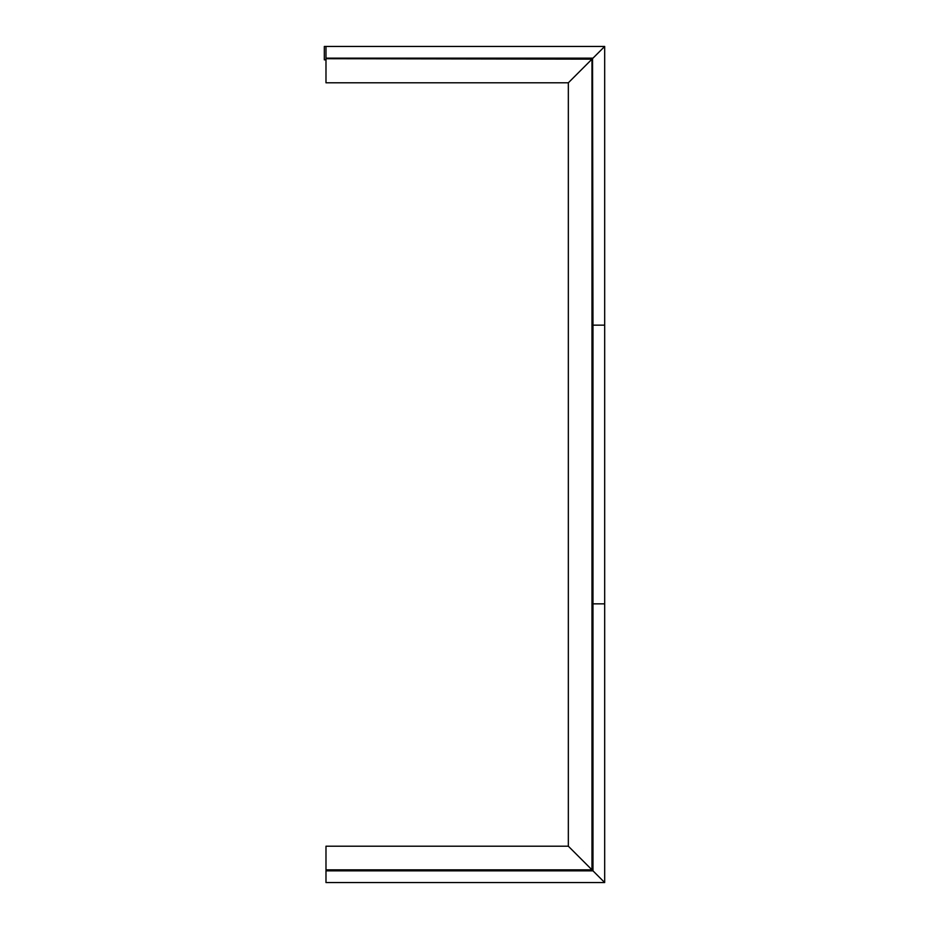 <?xml version="1.0" encoding="UTF-8"?>
<svg xmlns="http://www.w3.org/2000/svg" width="929" height="929" viewBox="0 0 929 929"><rect width="100%" height="100%" fill="white"/><g stroke="black" fill="none" stroke-linecap="round" stroke-linejoin="round"><path stroke-width="1.39" d="M325.986 869.846L325.986 846.203L568.339 846.203L591.982 869.846L325.986 869.846M325.986 58.597L592.539 58.597L592.981 325.15L592.423 58.713L604.686 46.45L592.981 58.155L325.986 58.155L325.986 46.45L325.986 82.797L568.339 82.797L591.982 59.154L325.986 58.713L592.423 58.713L591.308 59.828L592.423 58.713L592.423 870.287L591.308 869.172L592.423 870.287L325.986 870.287M325.986 59.828L324.314 59.828L324.314 46.45L604.686 46.45L604.686 325.15L592.539 325.15L592.423 603.85L592.539 870.403L604.686 882.55L592.423 870.287L326.845 870.728M325.986 870.845L325.986 882.55L604.686 882.55L604.686 603.85L592.981 603.85L604.686 603.85L604.686 325.15L592.981 325.15L592.981 870.845L325.986 870.845L325.986 882.55M568.339 82.797L568.339 846.203M591.982 59.154L591.982 869.846"/></g></svg>
